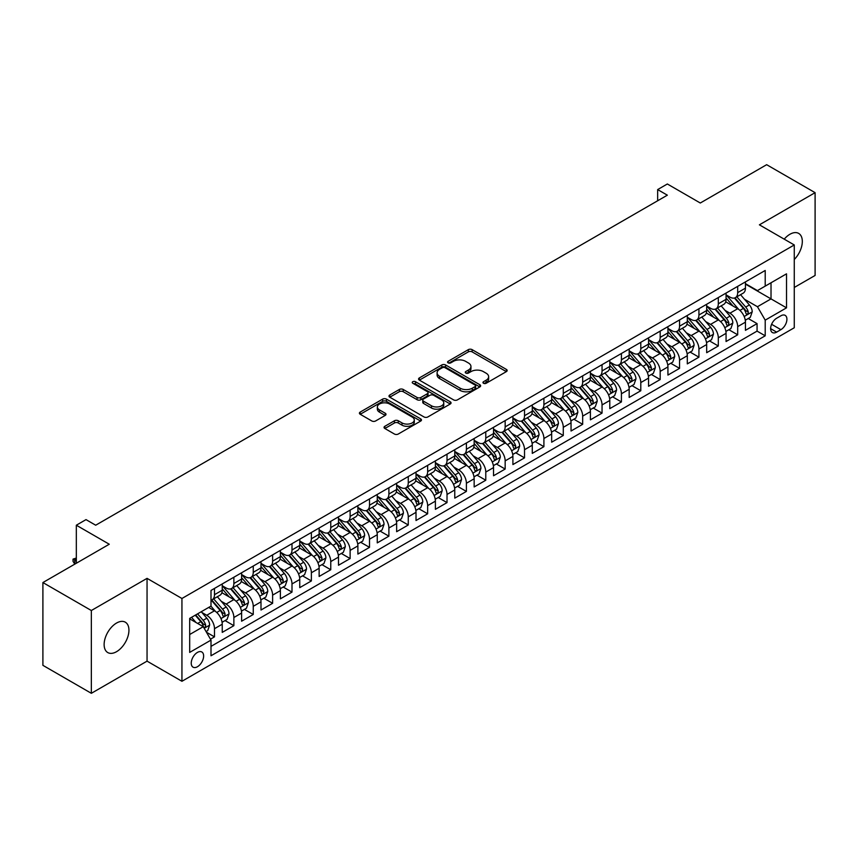 <?xml version="1.0" encoding="UTF-8"?>
<svg xmlns="http://www.w3.org/2000/svg" width="858" height="858" viewBox="0 0 858 858"><rect width="100%" height="100%" fill="white"/><g stroke="black" fill="none" stroke-linecap="round" stroke-linejoin="round"><path stroke-width="1.29" d="M483.504 383.279A1.888 1.083 0 0 0 486.164 383.279L506.381 371.611A2.692 1.555 0 0 0 507.164 370.506A2.692 1.555 0 0 0 506.381 369.412L472.136 349.646A2.692 1.555 0 0 0 468.339 349.646L448.123 361.315A1.888 1.083 0 0 0 447.576 362.076A1.888 1.083 0 0 0 448.123 362.848A1.888 1.083 0 0 0 450.793 362.848L453.41 361.336A8.612 4.966 0 0 1 465.583 361.336L468.436 362.988A8.612 4.966 0 0 1 470.956 366.505A8.612 4.966 0 0 1 468.436 370.012L465.819 371.525A1.888 1.083 0 0 0 465.261 372.297A1.888 1.083 0 0 0 465.819 373.058A1.888 1.083 0 0 0 468.479 373.058L471.096 371.557A8.612 4.966 0 0 1 483.269 371.557L486.121 373.198A8.612 4.966 0 0 1 488.642 376.716A8.612 4.966 0 0 1 486.121 380.223L483.504 381.735A1.888 1.083 0 0 0 482.957 382.507A1.888 1.083 0 0 0 483.504 383.279L483.504 381.735M116.538 651.694A17.535 10.124 120 0 0 127.992 636.239A17.535 10.124 120 0 0 125.3 622.179A17.535 10.124 120 0 0 116.538 623.047A17.535 10.124 120 0 0 105.073 638.502A17.535 10.124 120 0 0 107.765 652.563A17.535 10.124 120 0 0 116.538 651.694M794.272 259.491A17.535 10.124 120 0 0 798.68 233.408A17.535 10.124 120 0 0 789.907 234.277A17.535 10.124 120 0 0 784.223 239.157M197.437 666.741A8.773 5.062 120 0 0 203.164 659.008A8.773 5.062 120 0 0 201.823 651.983A8.773 5.062 120 0 0 197.437 652.412A8.773 5.062 120 0 0 191.709 660.145A8.773 5.062 120 0 0 193.05 667.17A8.773 5.062 120 0 0 197.437 666.741M384.834 426.297A2.692 1.555 0 0 0 384.052 427.391A2.692 1.555 0 0 0 384.834 428.485L394.444 434.041A2.692 1.555 0 0 0 398.251 434.041L420.688 421.074A2.692 1.555 0 0 0 421.482 419.98A2.692 1.555 0 0 0 420.688 418.886L386.454 399.12A2.692 1.555 0 0 0 382.647 399.12L360.21 412.076A2.692 1.555 0 0 0 359.416 413.17A2.692 1.555 0 0 0 360.21 414.275L371.804 420.967A2.692 1.555 0 0 0 375.611 420.967L385.221 415.422A2.692 1.555 0 0 0 386.003 414.328A2.692 1.555 0 0 0 385.221 413.224L379.461 409.909A7.196 4.151 0 0 1 377.359 406.971A7.196 4.151 0 0 1 381.799 403.131A7.196 4.151 0 0 1 389.639 404.032L412.183 417.042A7.196 4.151 0 0 1 414.285 419.98A7.196 4.151 0 0 1 409.845 423.82A7.196 4.151 0 0 1 402.005 422.919L398.251 420.752A2.692 1.555 0 0 0 394.444 420.752L384.834 426.297L384.834 428.485M794.272 287.473L815.1 275.45L815.1 192.664L766.655 164.693L700.289 203.014L667.342 183.987L657.657 189.586L667.342 195.174L95.699 525.214L86.014 519.616L76.33 525.214L76.33 563.256M91.345 610.521L91.345 693.307L147.05 661.143L147.05 578.356L91.345 610.521L42.9 582.55L109.266 544.229L76.33 525.214M147.05 578.356L181.939 598.487L794.272 244.959L794.272 327.756L181.939 681.284L181.939 598.487M815.1 192.664L759.394 224.828L794.272 244.959M453.592 399.882A2.692 1.555 0 0 0 457.4 399.882L479.847 386.926A2.692 1.555 0 0 0 480.63 385.832A2.692 1.555 0 0 0 479.847 384.727L445.602 364.961A2.692 1.555 0 0 0 441.806 364.961L419.358 377.917A2.692 1.555 0 0 0 418.575 379.022A2.692 1.555 0 0 0 419.358 380.115L453.592 399.882M413.545 383.687A1.888 1.083 0 0 1 415.465 383.944L415.465 381.713L450.268 401.801A2.692 1.555 0 0 1 451.051 402.906A2.692 1.555 0 0 1 450.268 404L427.82 416.956A2.692 1.555 0 0 1 424.024 416.956L389.779 397.19L399.388 391.688L399.388 389.457L389.779 395.002A2.692 1.555 0 0 0 388.996 396.096A2.692 1.555 0 0 0 389.779 397.19L389.779 395.002M399.388 391.688A2.692 1.555 0 0 1 403.196 391.688L403.196 389.457A2.692 1.555 0 0 0 399.388 389.457M403.196 389.457L417.074 397.469A2.692 1.555 0 0 0 420.881 397.469L427.252 393.79A2.692 1.555 0 0 0 428.045 392.696A2.692 1.555 0 0 0 427.252 391.591L412.795 383.247A1.888 1.083 0 0 1 412.248 382.475A1.888 1.083 0 0 1 413.406 381.478A1.888 1.083 0 0 1 415.465 381.713M91.345 693.307L42.9 665.336L42.9 582.55M210.467 639.189L214.489 636.861L206.446 632.228M201.877 612.462L206.735 615.272A10.961 6.328 60 0 1 214.489 628.7L222.243 624.227L222.243 632.389L233.869 625.675L225.053 620.591M221.246 601.276L226.115 604.086A10.961 6.328 60 0 1 233.869 617.513L241.613 613.041L241.613 621.203L253.249 614.489L244.423 609.405M240.626 590.09L245.495 592.899A10.961 6.328 60 0 1 253.249 606.327L260.993 601.844L260.993 610.017L272.619 603.303L263.803 598.208M260.006 578.903L264.875 581.713A10.961 6.328 60 0 1 272.619 595.141L280.373 590.658L280.373 598.83L291.999 592.117L283.183 587.022M279.386 567.717L284.245 570.527A10.961 6.328 60 0 1 291.999 583.944L299.753 579.472L299.753 587.644L311.379 580.93L302.563 575.836M298.766 556.531L303.625 559.341A10.961 6.328 60 0 1 311.379 572.758L319.133 568.286L319.133 576.458L330.759 569.744L321.943 564.65M318.136 545.334L323.005 548.144A10.961 6.328 60 0 1 330.759 561.572L338.502 557.099L338.502 565.261L350.128 558.558L341.312 553.464M337.516 534.148L342.385 536.958A10.961 6.328 60 0 1 350.128 550.386L357.883 545.913L357.883 554.075L369.508 547.361L360.692 542.277M356.896 522.962L361.754 525.772A10.961 6.328 60 0 1 369.508 539.199L377.263 534.727L377.263 542.889L388.889 536.175L380.073 531.091M376.276 511.776L381.134 514.586A10.961 6.328 60 0 1 388.889 528.013L396.643 523.53L396.643 531.703L408.269 524.989L399.453 519.894M395.645 500.589L400.514 503.399A10.961 6.328 60 0 1 408.269 516.827L416.012 512.344L416.012 520.516L427.649 513.803L418.822 508.708M415.025 489.403L419.894 492.213A10.961 6.328 60 0 1 427.649 505.63L435.392 501.158L435.392 509.33L447.018 502.616L438.202 497.522M434.405 478.217L439.275 481.027A10.961 6.328 60 0 1 447.018 494.444L454.772 489.972L454.772 498.144L466.398 491.43L457.582 486.336M453.785 467.031L458.644 469.83A10.961 6.328 60 0 1 466.398 483.258L474.152 478.785L474.152 486.947L485.778 480.244L476.962 475.15M473.166 455.834L478.024 458.644A10.961 6.328 60 0 1 485.778 472.072L493.532 467.599L493.532 475.761L505.158 469.047L496.342 463.964M492.535 444.648L497.404 447.458A10.961 6.328 60 0 1 505.158 460.885L512.902 456.413L512.902 464.575L524.528 457.861L515.712 452.777M511.915 433.462L516.784 436.272A10.961 6.328 60 0 1 524.528 449.699L532.282 445.227L532.282 453.389L543.908 446.675L535.092 441.591M531.295 422.275L536.153 425.085A10.961 6.328 60 0 1 543.908 438.513L551.662 434.03L551.662 442.202L563.288 435.489L554.472 430.394M550.675 411.089L555.534 413.899A10.961 6.328 60 0 1 563.288 427.327L571.042 422.844L571.042 431.016L582.668 424.302L573.852 419.208M570.044 399.903L574.914 402.713A10.961 6.328 60 0 1 582.668 416.13L590.411 411.658L590.411 419.83L602.048 413.116L593.221 408.022M589.425 388.717L594.294 391.527A10.961 6.328 60 0 1 602.048 404.944L609.791 400.471L609.791 408.644L621.417 401.93L612.601 396.836M608.805 377.52L613.674 380.33A10.961 6.328 60 0 1 621.417 393.758L629.171 389.285L629.171 397.447L640.797 390.744L631.981 385.65M628.185 366.334L633.043 369.144A10.961 6.328 60 0 1 640.797 382.571L648.551 378.099L648.551 386.261L660.177 379.547L651.361 374.463M647.554 355.148L652.423 357.958A10.961 6.328 60 0 1 660.177 371.385L667.932 366.913L667.932 375.075L679.557 368.361L670.741 363.277M666.934 343.961L671.803 346.771A10.961 6.328 60 0 1 679.557 360.199L687.301 355.727L687.301 363.889L698.927 357.175L690.111 352.08M686.314 332.775L691.183 335.585A10.961 6.328 60 0 1 698.927 349.013L706.681 344.53L706.681 352.702L718.307 345.989L709.491 340.894M705.694 321.589L710.553 324.399A10.961 6.328 60 0 1 718.307 337.816L726.061 333.344L726.061 341.516L737.687 334.802L737.687 326.63A10.961 6.328 -120 0 0 729.933 313.213L725.074 310.403M728.871 329.708L737.687 334.802M222.243 624.227A10.961 6.328 -120 0 0 214.489 610.799L208.676 607.443M241.613 613.041A10.961 6.328 -120 0 0 233.869 599.613L221.879 592.696M260.993 601.844A10.961 6.328 -120 0 0 253.249 588.427L241.259 581.51M280.373 590.658A10.961 6.328 -120 0 0 272.619 577.241L260.639 570.313M299.753 579.472A10.961 6.328 -120 0 0 291.999 566.044L280.019 559.126M319.133 568.286A10.961 6.328 -120 0 0 311.379 554.858L299.399 547.94M338.502 557.099A10.961 6.328 -120 0 0 330.759 543.672L318.768 536.754M357.883 545.913A10.961 6.328 -120 0 0 350.128 532.486L338.149 525.568M377.263 534.727A10.961 6.328 -120 0 0 369.508 521.299L357.529 514.382M396.643 523.53A10.961 6.328 -120 0 0 388.889 510.113L376.909 503.196M416.012 512.344A10.961 6.328 -120 0 0 408.269 498.927L396.278 491.999M435.392 501.158A10.961 6.328 -120 0 0 427.649 487.73L415.658 480.812M454.772 489.972A10.961 6.328 -120 0 0 447.018 476.544L435.038 469.626M474.152 478.785A10.961 6.328 -120 0 0 466.398 465.358L454.418 458.44M493.532 467.599A10.961 6.328 -120 0 0 485.778 454.172L473.788 447.254M512.902 456.413A10.961 6.328 -120 0 0 505.158 442.985L493.168 436.068M532.282 445.227A10.961 6.328 -120 0 0 524.528 431.799L512.548 424.882M551.662 434.03A10.961 6.328 -120 0 0 543.908 420.613L531.928 413.695M571.042 422.844A10.961 6.328 -120 0 0 563.288 409.427L551.308 402.499M590.411 411.658A10.961 6.328 -120 0 0 582.668 398.23L570.677 391.312M609.791 400.471A10.961 6.328 -120 0 0 602.048 387.044L590.057 380.126M629.171 389.285A10.961 6.328 -120 0 0 621.417 375.858L609.437 368.94M648.551 378.099A10.961 6.328 -120 0 0 640.797 364.671L628.817 357.754M667.932 366.913A10.961 6.328 -120 0 0 660.177 353.485L648.187 346.568M687.301 355.727A10.961 6.328 -120 0 0 679.557 342.299L667.567 335.381M706.681 344.53A10.961 6.328 -120 0 0 698.927 331.113L686.947 324.195M726.061 333.344A10.961 6.328 -120 0 0 718.307 319.916L706.327 312.998M780.898 315.787L776.64 318.243A8.494 4.901 120 0 0 771.085 325.729A8.494 4.901 120 0 0 772.393 332.539A8.494 4.901 120 0 0 776.64 332.121L780.898 329.654A8.494 4.901 120 0 0 786.454 322.168A8.494 4.901 120 0 0 785.145 315.358A8.494 4.901 120 0 0 780.898 315.787M189.682 634.512L203.249 626.683L211.004 640.111L211.004 655.769L765.207 335.81L765.207 320.141L757.453 306.724L744.444 299.217M211.004 640.111L189.682 652.412L189.682 618.404L211.004 606.102L211.004 590.433L765.207 270.474L765.207 286.132L786.518 273.831L786.518 307.84L765.207 320.141M222.243 585.735L226.115 587.977A10.961 6.328 60 0 0 231.596 588.524L239.35 584.041A10.961 6.328 -120 0 0 241.613 579.021L241.613 572.758M241.613 574.549L245.495 576.79A10.961 6.328 60 0 0 250.976 577.327L258.73 572.854A10.961 6.328 -120 0 0 260.993 567.835L260.993 561.572M260.993 563.363L264.875 565.604A10.961 6.328 60 0 0 270.356 566.141L278.099 561.668A10.961 6.328 -120 0 0 280.373 556.649L280.373 550.386M280.373 552.177L284.245 554.418A10.961 6.328 60 0 0 289.725 554.954L297.479 550.482A10.961 6.328 -120 0 0 299.753 545.463L299.753 539.199M299.753 540.99L303.625 543.221A10.961 6.328 60 0 0 309.105 543.768L316.859 539.296A10.961 6.328 -120 0 0 319.133 534.277L319.133 528.013M319.133 529.804L323.005 532.035A10.961 6.328 60 0 0 328.485 532.582L336.239 528.11A10.961 6.328 -120 0 0 338.502 523.09L338.502 516.827M338.502 518.607L342.385 520.849A10.961 6.328 60 0 0 347.865 521.396L355.609 516.913A10.961 6.328 -120 0 0 357.883 511.904L357.883 505.63M357.883 507.421L361.754 509.663A10.961 6.328 60 0 0 367.245 510.21L374.989 505.727A10.961 6.328 -120 0 0 377.263 500.707L377.263 494.444M377.263 496.235L381.134 498.477A10.961 6.328 60 0 0 386.615 499.013L394.369 494.54A10.961 6.328 -120 0 0 396.643 489.521L396.643 483.258M396.643 485.049L400.514 487.29A10.961 6.328 60 0 0 405.995 487.827L413.749 483.354A10.961 6.328 -120 0 0 416.012 478.335L416.012 472.072M416.012 473.863L419.894 476.104A10.961 6.328 60 0 0 425.375 476.64L433.129 472.168A10.961 6.328 -120 0 0 435.392 467.149L435.392 460.885M435.392 462.676L439.275 464.907A10.961 6.328 60 0 0 444.755 465.454L452.498 460.982A10.961 6.328 -120 0 0 454.772 455.963L454.772 449.699M454.772 451.49L458.644 453.721A10.961 6.328 60 0 0 464.124 454.268L471.879 449.796A10.961 6.328 -120 0 0 474.152 444.776L474.152 438.513M474.152 440.304L478.024 442.535A10.961 6.328 60 0 0 483.504 443.082L491.259 438.61A10.961 6.328 -120 0 0 493.532 433.59L493.532 427.316M493.532 429.107L497.404 431.349A10.961 6.328 60 0 0 502.885 431.896L510.639 427.413A10.961 6.328 -120 0 0 512.902 422.404L512.902 416.13M512.902 417.921L516.784 420.163A10.961 6.328 60 0 0 522.265 420.71L530.008 416.227A10.961 6.328 -120 0 0 532.282 411.207L532.282 404.944M532.282 406.735L536.153 408.976A10.961 6.328 60 0 0 541.634 409.513L549.388 405.04A10.961 6.328 -120 0 0 551.662 400.021L551.662 393.758M551.662 395.549L555.534 397.79A10.961 6.328 60 0 0 561.014 398.326L568.768 393.854A10.961 6.328 -120 0 0 571.042 388.835L571.042 382.571M571.042 384.363L574.914 386.604A10.961 6.328 60 0 0 580.394 387.14L588.148 382.668A10.961 6.328 -120 0 0 590.411 377.649L590.411 371.385M590.411 373.176L594.294 375.407A10.961 6.328 60 0 0 599.774 375.954L607.528 371.482A10.961 6.328 -120 0 0 609.791 366.463L609.791 360.199M609.791 361.99L613.674 364.221A10.961 6.328 60 0 0 619.154 364.768L626.898 360.296A10.961 6.328 -120 0 0 629.171 355.276L629.171 349.013M629.171 350.793L633.043 353.035A10.961 6.328 60 0 0 638.524 353.582L646.278 349.099A10.961 6.328 -120 0 0 648.551 344.09L648.551 337.816M648.551 339.607L652.423 341.849A10.961 6.328 60 0 0 657.904 342.396L665.658 337.913A10.961 6.328 -120 0 0 667.932 332.893L667.932 326.63M667.932 328.421L671.803 330.662A10.961 6.328 60 0 0 677.284 331.199L685.038 326.726A10.961 6.328 -120 0 0 687.301 321.707L687.301 315.444M687.301 317.235L691.183 319.476A10.961 6.328 60 0 0 696.664 320.013L704.407 315.54A10.961 6.328 -120 0 0 706.681 310.521L706.681 304.258M706.681 306.049L710.553 308.29A10.961 6.328 60 0 0 716.033 308.826L723.787 304.354A10.961 6.328 -120 0 0 726.061 299.335L726.061 293.071M211.004 646.374L757.067 331.113L757.067 323.616L745.441 330.33L745.441 322.158A10.961 6.328 -120 0 0 737.687 308.73L725.707 301.812M726.061 294.862L729.933 297.093A10.961 6.328 -120 0 0 735.413 297.64A10.961 6.328 -120 0 0 737.687 292.621L737.687 286.358M735.413 297.64L743.167 293.168A10.961 6.328 -120 0 0 745.441 288.149L745.441 281.885M214.489 588.427L214.489 594.691A10.961 6.328 60 0 1 212.216 599.71A10.961 6.328 60 0 1 211.004 600.15M212.216 599.71L219.97 595.227A10.961 6.328 -120 0 0 222.243 590.218L222.243 583.944M233.869 577.23L233.869 583.504A10.961 6.328 60 0 1 231.596 588.524M253.249 566.044L253.249 572.318A10.961 6.328 60 0 1 250.976 577.327M272.619 554.858L272.619 561.121A10.961 6.328 60 0 1 270.356 566.141M291.999 543.672L291.999 549.935A10.961 6.328 60 0 1 289.725 554.954M311.379 532.486L311.379 538.749A10.961 6.328 60 0 1 309.105 543.768M330.759 521.299L330.759 527.563A10.961 6.328 60 0 1 328.485 532.582M350.128 510.113L350.128 516.377A10.961 6.328 60 0 1 347.865 521.396M369.508 498.927L369.508 505.19A10.961 6.328 60 0 1 367.245 510.21M388.889 487.73L388.889 494.004A10.961 6.328 60 0 1 386.615 499.013M408.269 476.544L408.269 482.807A10.961 6.328 60 0 1 405.995 487.827M427.649 465.358L427.649 471.621A10.961 6.328 60 0 1 425.375 476.64M447.018 454.172L447.018 460.435A10.961 6.328 60 0 1 444.755 465.454M466.398 442.985L466.398 449.249A10.961 6.328 60 0 1 464.124 454.268M485.778 431.799L485.778 438.063A10.961 6.328 60 0 1 483.504 443.082M505.158 420.613L505.158 426.876A10.961 6.328 60 0 1 502.885 431.896M524.528 409.416L524.528 415.69A10.961 6.328 60 0 1 522.265 420.71M543.908 398.23L543.908 404.504A10.961 6.328 60 0 1 541.634 409.513M563.288 387.044L563.288 393.307A10.961 6.328 60 0 1 561.014 398.326M582.668 375.858L582.668 382.121A10.961 6.328 60 0 1 580.394 387.14M602.048 364.671L602.048 370.935A10.961 6.328 60 0 1 599.774 375.954M621.417 353.485L621.417 359.749A10.961 6.328 60 0 1 619.154 364.768M640.797 342.299L640.797 348.562A10.961 6.328 60 0 1 638.524 353.582M660.177 331.113L660.177 337.376A10.961 6.328 60 0 1 657.904 342.396M679.557 319.916L679.557 326.19A10.961 6.328 60 0 1 677.284 331.199M698.927 308.73L698.927 314.993A10.961 6.328 60 0 1 696.664 320.013M718.307 297.544L718.307 303.807A10.961 6.328 60 0 1 716.033 308.826M718.307 337.816L718.307 345.989M698.927 349.013L698.927 357.175M679.557 360.199L679.557 368.361M660.177 371.385L660.177 379.547M640.797 382.571L640.797 390.744M621.417 393.758L621.417 401.93M602.048 404.944L602.048 413.116M582.668 416.13L582.668 424.302M563.288 427.327L563.288 435.489M543.908 438.513L543.908 446.675M524.528 449.699L524.528 457.861M505.158 460.885L505.158 469.047M485.778 472.072L485.778 480.244M466.398 483.258L466.398 491.43M447.018 494.444L447.018 502.616M427.649 505.63L427.649 513.803M408.269 516.827L408.269 524.989M388.889 528.013L388.889 536.175M369.508 539.199L369.508 547.361M350.128 550.386L350.128 558.558M330.759 561.572L330.759 569.744M311.379 572.758L311.379 580.93M291.999 583.944L291.999 592.117M272.619 595.141L272.619 603.303M253.249 606.327L253.249 614.489M233.869 617.513L233.869 625.675M214.489 628.7L214.489 636.861M203.249 626.683L189.682 618.854M757.453 306.724L771.02 298.884L771.02 282.775L786.518 273.831M745.441 284.116L786.518 307.84M745.441 283.676L757.453 290.605L765.207 286.132M147.05 661.143L181.939 681.284M657.657 189.586L657.657 200.772M748.251 318.522L757.067 323.616M757.067 331.113L765.207 335.81M484.255 383.537L486.121 382.464A8.612 4.966 0 0 0 488.642 378.946L488.642 376.716M470.956 366.505L470.956 368.736A8.612 4.966 0 0 1 468.436 372.254L466.57 373.327M506.338 371.632L472.136 351.877A2.692 1.555 0 0 0 468.339 351.877L448.884 363.116M479.804 386.947L445.602 367.203A2.692 1.555 0 0 0 441.806 367.203L419.39 380.137M475.085 386.593A1.888 1.083 0 0 0 475.643 385.832A1.888 1.083 0 0 0 475.085 385.06L445.034 367.707A1.888 1.083 0 0 0 442.374 367.707L439.618 369.305A8.612 4.966 0 0 0 437.097 372.812A8.612 4.966 0 0 0 439.618 376.33L460.156 388.191A8.612 4.966 0 0 0 472.329 388.191L475.085 386.593L475.085 388.835A1.888 1.083 0 0 0 475.643 388.063L475.643 385.832M437.097 372.812L437.097 375.053A8.612 4.966 0 0 0 439.618 378.571L439.618 376.33M475.085 388.835L472.329 390.422A8.612 4.966 0 0 1 460.156 390.422L439.618 378.571M403.196 391.688L417.074 399.71A2.692 1.555 0 0 0 420.881 399.71L427.252 396.031A2.692 1.555 0 0 0 428.045 394.927L428.045 392.696M415.465 383.944L450.236 404.021M431.488 405.791A7.196 4.151 0 0 0 439.328 406.692A7.196 4.151 0 0 0 443.768 402.852A7.196 4.151 0 0 0 441.656 399.914L433.719 395.324A2.692 1.555 0 0 0 429.912 395.324L423.541 399.002A2.692 1.555 0 0 0 422.758 400.107A2.692 1.555 0 0 0 423.541 401.201L431.488 405.791L431.488 408.022A7.196 4.151 0 0 0 439.328 408.923A7.196 4.151 0 0 0 443.768 405.083L443.768 402.852M422.758 400.107L422.758 402.338A2.692 1.555 0 0 0 423.541 403.442L423.541 401.201M431.488 408.022L423.541 403.442M414.285 419.98L414.285 422.222A7.196 4.151 0 0 1 409.845 426.051A7.196 4.151 0 0 1 402.005 425.15L398.251 422.983A2.692 1.555 0 0 0 394.444 422.983L384.877 428.507M377.359 406.971L377.359 409.202A7.196 4.151 0 0 0 379.461 412.14L379.461 409.909M385.178 415.444L379.461 412.14M420.656 421.096L386.454 401.351A2.692 1.555 0 0 0 382.647 401.351L360.242 414.285M745.27 320.238L750.278 317.353L752.219 311.754A7.261 4.193 -120 0 0 749.388 304.933L740.54 294.68M738.759 309.438L728.26 297.286A20.967 12.109 -120 0 0 726.061 294.98M733 306.027L727.134 299.228A17.407 10.049 -120 0 0 726.061 298.058M734.427 298.037L743.382 308.408A7.261 4.193 60 0 1 745.977 313.406C747.061 314.865 747.844 314.414 748.294 312.065A7.261 4.193 -120 0 0 745.709 307.057L736.85 296.814M734.952 297.865L744.572 309.009A3.7 2.134 60 0 1 745.505 310.457L748.294 312.065M745.977 313.406L746.503 314.264M725.9 331.424L730.909 328.539L732.839 322.94A7.261 4.193 -120 0 0 730.008 316.119L721.16 305.877M719.39 320.635L708.89 308.472A20.967 12.109 -120 0 0 706.681 306.167M713.631 317.213L707.753 310.414A17.407 10.049 -120 0 0 706.681 309.245M715.046 309.223L724.002 319.594A7.261 4.193 60 0 1 726.597 324.592C727.691 326.051 728.463 325.611 728.925 323.251A7.261 4.193 -120 0 0 726.329 318.254L717.481 308.001M715.583 309.052L725.203 320.195A3.7 2.134 60 0 1 726.136 321.643L728.925 323.251M726.597 324.592L727.123 325.45M706.52 342.61L711.529 339.725L713.459 334.127A7.261 4.193 -120 0 0 710.639 327.306L701.78 317.063M700.01 331.821L689.51 319.659A20.967 12.109 -120 0 0 687.301 317.353M694.251 328.41L688.373 321.611A17.407 10.049 -120 0 0 687.301 320.442M695.677 320.409L704.633 330.78A7.261 4.193 60 0 1 707.217 335.778C708.311 337.237 709.083 336.797 709.545 334.438A7.261 4.193 -120 0 0 706.949 329.44L698.101 319.187M696.203 320.238L705.823 331.381A3.7 2.134 60 0 1 706.756 332.829L709.545 334.438M707.217 335.778L707.743 336.647M687.14 353.807L692.149 350.911L694.09 345.313A7.261 4.193 -120 0 0 691.258 338.502L682.4 328.249M680.63 343.007L670.13 330.845A20.967 12.109 -120 0 0 667.932 328.539M674.871 339.596L669.004 332.797A17.407 10.049 -120 0 0 667.932 331.628M676.297 331.596L685.252 341.967A7.261 4.193 60 0 1 687.837 346.964C688.931 348.434 689.703 347.983 690.164 345.624A7.261 4.193 -120 0 0 687.58 340.626L678.721 330.373M676.823 331.424L686.443 342.567A3.7 2.134 60 0 1 687.376 344.015L690.164 345.624M687.837 346.964L688.373 347.833M667.76 364.993L672.769 362.097L674.71 356.499A7.261 4.193 -120 0 0 671.878 349.689L663.03 339.436M661.25 354.193L650.75 342.031A20.967 12.109 -120 0 0 648.551 339.736M655.491 350.783L649.624 343.983A17.407 10.049 -120 0 0 648.551 342.814M656.917 342.782L665.872 353.153A7.261 4.193 60 0 1 668.457 358.161C669.551 359.62 670.334 359.17 670.784 356.81A7.261 4.193 -120 0 0 668.2 351.812L659.341 341.559M657.442 342.621L667.063 353.753A3.7 2.134 60 0 1 667.996 355.201L670.784 356.81M668.457 358.161L668.993 359.019M648.391 376.179L653.388 373.284L655.33 367.696A7.261 4.193 -120 0 0 652.498 360.875L643.65 350.622M641.87 365.379L631.37 353.228A20.967 12.109 -120 0 0 629.171 350.922M636.121 361.969L630.244 355.169A17.407 10.049 -120 0 0 629.171 354M637.537 353.968L646.492 364.339A7.261 4.193 60 0 1 649.088 369.348C650.171 370.806 650.954 370.356 651.415 367.996A7.261 4.193 -120 0 0 648.82 362.998L639.971 352.745M638.062 353.807L647.693 364.94A3.7 2.134 60 0 1 648.627 366.387L651.415 367.996M649.088 369.348L649.613 370.206M629.011 387.366L634.019 384.47L635.95 378.882A7.261 4.193 -120 0 0 633.129 372.061L624.27 361.808M622.5 376.565L612.001 364.414A20.967 12.109 -120 0 0 609.791 362.108M616.741 373.155L610.864 366.355A17.407 10.049 -120 0 0 609.791 365.186M618.168 365.165L627.123 375.525A7.261 4.193 60 0 1 629.708 380.534C630.802 381.992 631.574 381.542 632.035 379.193A7.261 4.193 -120 0 0 629.44 374.185L620.591 363.931M618.693 364.993L628.313 376.136A3.7 2.134 60 0 1 629.246 377.584L632.035 379.193M629.708 380.534L630.233 381.392M609.63 398.552L614.639 395.656L616.58 390.068A7.261 4.193 -120 0 0 613.749 383.247L604.89 372.994M603.12 387.752L592.621 375.6A20.967 12.109 -120 0 0 590.411 373.294M597.361 384.341L591.484 377.541A17.407 10.049 -120 0 0 590.411 376.372M598.787 376.351L607.743 386.711A7.261 4.193 60 0 1 610.328 391.72C611.422 393.179 612.194 392.728 612.655 390.379A7.261 4.193 -120 0 0 610.07 385.371L601.211 375.128M599.313 376.179L608.933 387.323A3.7 2.134 60 0 1 609.866 388.771L612.655 390.379M610.328 391.72L610.853 392.578M590.25 409.738L595.259 406.853L597.2 401.254A7.261 4.193 -120 0 0 594.369 394.433L585.521 384.18M583.74 398.938L573.241 386.786A20.967 12.109 -120 0 0 571.042 384.481M577.981 395.527L572.114 388.728A17.407 10.049 -120 0 0 571.042 387.559M579.407 387.537L588.363 397.908A7.261 4.193 60 0 1 590.947 402.906C592.041 404.365 592.814 403.914 593.275 401.565A7.261 4.193 -120 0 0 590.69 396.557L581.831 386.315M579.933 387.366L589.553 398.509A3.7 2.134 60 0 1 590.486 399.957L593.275 401.565M590.947 402.906L591.484 403.764M570.87 420.924L575.879 418.039L577.82 412.441A7.261 4.193 -120 0 0 574.989 405.62L566.141 395.377M564.36 410.135L553.86 397.973A20.967 12.109 -120 0 0 551.662 395.667M558.601 406.724L552.734 399.925A17.407 10.049 -120 0 0 551.662 398.756M560.027 398.723L568.983 409.094A7.261 4.193 60 0 1 571.578 414.092C572.661 415.551 573.444 415.111 573.895 412.752A7.261 4.193 -120 0 0 571.31 407.754L562.451 397.501M560.553 398.552L570.184 409.695A3.7 2.134 60 0 1 571.106 411.143L573.895 412.752M571.578 414.092L572.104 414.95M551.501 432.11L556.51 429.225L558.44 423.627A7.261 4.193 -120 0 0 555.619 416.816L546.76 406.563M544.991 421.321L534.491 409.159A20.967 12.109 -120 0 0 532.282 406.853M539.232 417.91L533.354 411.111A17.407 10.049 -120 0 0 532.282 409.942M540.647 409.909L549.603 420.281A7.261 4.193 60 0 1 552.198 425.278C553.292 426.737 554.064 426.297 554.525 423.938A7.261 4.193 -120 0 0 551.93 418.94L543.082 408.687M541.183 409.738L550.804 420.881A3.7 2.134 60 0 1 551.737 422.329L554.525 423.938M552.198 425.278L552.724 426.147M532.121 443.307L537.129 440.411L539.06 434.813A7.261 4.193 -120 0 0 536.239 428.003L527.38 417.749M525.611 432.507L515.111 420.345A20.967 12.109 -120 0 0 512.902 418.039M519.851 429.097L513.974 422.297A17.407 10.049 -120 0 0 512.902 421.128M521.278 421.096L530.233 431.467A7.261 4.193 60 0 1 532.818 436.465C533.912 437.934 534.684 437.483 535.145 435.124A7.261 4.193 -120 0 0 532.55 430.126L523.702 419.873M521.803 420.924L531.424 432.067A3.7 2.134 60 0 1 532.357 433.515L535.145 435.124M532.818 436.465L533.344 437.333M512.741 454.493L517.749 451.598L519.691 446.01A7.261 4.193 -120 0 0 516.859 439.189L508 428.936M506.231 443.693L495.731 431.531A20.967 12.109 -120 0 0 493.532 429.236M500.471 440.283L494.605 433.483A17.407 10.049 -120 0 0 493.532 432.314M501.898 432.282L510.853 442.653A7.261 4.193 60 0 1 513.438 447.661C514.532 449.12 515.304 448.67 515.765 446.31A7.261 4.193 -120 0 0 513.181 441.312L504.322 431.059M502.423 432.121L512.044 443.254A3.7 2.134 60 0 1 512.977 444.701L515.765 446.31M513.438 447.661L513.974 448.519M493.361 465.68L498.369 462.784L500.311 457.196A7.261 4.193 -120 0 0 497.479 450.375L488.631 440.122M486.851 454.879L476.351 442.728A20.967 12.109 -120 0 0 474.152 440.422M481.091 451.469L475.225 444.669A17.407 10.049 -120 0 0 474.152 443.5M482.518 443.479L491.473 453.839A7.261 4.193 60 0 1 494.058 458.848C495.152 460.306 495.935 459.856 496.385 457.507A7.261 4.193 -120 0 0 493.8 452.498L484.942 442.245M483.043 443.307L492.664 454.45A3.7 2.134 60 0 1 493.597 455.888L496.385 457.507M494.058 458.848L494.594 459.706M473.991 476.866L478.989 473.97L480.93 468.382A7.261 4.193 -120 0 0 478.099 461.561L469.251 451.308M467.471 466.066L456.971 453.914A20.967 12.109 -120 0 0 454.772 451.608M461.722 462.655L455.845 455.855A17.407 10.049 -120 0 0 454.772 454.686M463.138 454.665L472.093 465.025A7.261 4.193 60 0 1 474.689 470.034C475.772 471.492 476.555 471.042 477.016 468.693A7.261 4.193 -120 0 0 474.42 463.685L465.572 453.432M463.663 454.493L473.294 465.637A3.7 2.134 60 0 1 474.227 467.084L477.016 468.693M474.689 470.034L475.214 470.892M454.611 488.052L459.62 485.167L461.55 479.568A7.261 4.193 -120 0 0 458.73 472.747L449.871 462.494M448.101 477.252L437.601 465.1A20.967 12.109 -120 0 0 435.392 462.794M442.342 473.841L436.465 467.042A17.407 10.049 -120 0 0 435.392 465.873M443.768 465.851L452.724 476.222A7.261 4.193 60 0 1 455.308 481.22C456.402 482.679 457.175 482.228 457.636 479.879A7.261 4.193 -120 0 0 455.04 474.871L446.192 464.628M444.294 465.68L453.914 476.823A3.7 2.134 60 0 1 454.847 478.271L457.636 479.879M455.308 481.22L455.834 482.078M435.231 499.238L440.24 496.353L442.181 490.755A7.261 4.193 -120 0 0 439.35 483.933L430.491 473.691M428.721 488.449L418.221 476.287A20.967 12.109 -120 0 0 416.012 473.981M422.962 485.027L417.085 478.228A17.407 10.049 -120 0 0 416.012 477.059M424.388 477.037L433.344 487.408A7.261 4.193 60 0 1 435.928 492.406C437.022 493.865 437.794 493.425 438.256 491.066A7.261 4.193 -120 0 0 435.671 486.057L426.812 475.815M424.914 476.866L434.534 488.009A3.7 2.134 60 0 1 435.467 489.457L438.256 491.066M435.928 492.406L436.454 493.264M415.851 510.424L420.86 507.539L422.801 501.941A7.261 4.193 -120 0 0 419.97 495.12L411.121 484.877M409.341 499.635L398.841 487.473A20.967 12.109 -120 0 0 396.643 485.167M403.582 496.224L397.715 489.425A17.407 10.049 -120 0 0 396.643 488.256M405.008 488.223L413.964 498.595A7.261 4.193 60 0 1 416.548 503.592C417.642 505.051 418.414 504.611 418.876 502.252A7.261 4.193 -120 0 0 416.291 497.254L407.432 487.001M405.534 488.052L415.154 499.195A3.7 2.134 60 0 1 416.087 500.643L418.876 502.252M416.548 503.592L417.085 504.461M396.471 521.621L401.48 518.725L403.421 513.127A7.261 4.193 -120 0 0 400.589 506.317L391.741 496.063M389.961 510.821L379.461 498.659A20.967 12.109 -120 0 0 377.263 496.353M384.202 507.41L378.335 500.611A17.407 10.049 -120 0 0 377.263 499.442M385.628 499.41L394.583 509.781A7.261 4.193 60 0 1 397.179 514.779C398.262 516.248 399.045 515.797 399.496 513.438A7.261 4.193 -120 0 0 396.911 508.44L388.052 498.187M386.154 499.238L395.785 510.381A3.7 2.134 60 0 1 396.707 511.829L399.496 513.438M397.179 514.779L397.704 515.647M377.102 532.807L382.11 529.912L384.041 524.313A7.261 4.193 -120 0 0 381.22 517.503L372.361 507.25M370.592 522.007L360.092 509.845A20.967 12.109 -120 0 0 357.883 507.55M364.832 518.597L358.955 511.797A17.407 10.049 -120 0 0 357.883 510.628M366.248 510.596L375.203 520.967A7.261 4.193 60 0 1 377.799 525.975C378.893 527.434 379.665 526.984 380.126 524.624A7.261 4.193 -120 0 0 377.531 519.626L368.683 509.373M366.784 510.435L376.405 521.567A3.7 2.134 60 0 1 377.338 523.015L380.126 524.624M377.799 525.975L378.324 526.833M357.722 543.993L362.73 541.098L364.661 535.51A7.261 4.193 -120 0 0 361.84 528.689L352.981 518.436M351.212 533.193L340.712 521.042A20.967 12.109 -120 0 0 338.502 518.736M345.452 529.783L339.575 522.983A17.407 10.049 -120 0 0 338.502 521.814M346.879 521.782L355.834 532.153A7.261 4.193 60 0 1 358.419 537.162C359.513 538.62 360.285 538.17 360.746 535.81A7.261 4.193 -120 0 0 358.151 530.812L349.303 520.559M347.404 521.621L357.025 532.754A3.7 2.134 60 0 1 357.958 534.202L360.746 535.81M358.419 537.162L358.944 538.02M338.342 555.18L343.35 552.284L345.291 546.696A7.261 4.193 -120 0 0 342.46 539.875L333.601 529.622M331.832 544.38L321.332 532.228A20.967 12.109 -120 0 0 319.133 529.922M326.072 540.969L320.206 534.169A17.407 10.049 -120 0 0 319.133 533M327.499 532.979L336.454 543.339A7.261 4.193 60 0 1 339.039 548.348C340.133 549.806 340.905 549.356 341.366 547.007A7.261 4.193 -120 0 0 338.781 541.999L329.922 531.745M328.024 532.807L337.644 543.951A3.7 2.134 60 0 1 338.578 545.388L341.366 547.007M339.039 548.348L339.575 549.206M318.962 566.366L323.97 563.47L325.911 557.882A7.261 4.193 -120 0 0 323.08 551.061L314.232 540.808M312.451 555.566L301.952 543.414A20.967 12.109 -120 0 0 299.753 541.108M306.692 552.155L300.826 545.356A17.407 10.049 -120 0 0 299.753 544.187M308.119 544.165L317.074 554.525A7.261 4.193 60 0 1 319.669 559.534C320.753 560.993 321.536 560.542 321.986 558.193A7.261 4.193 -120 0 0 319.401 553.185L310.542 542.942M308.644 543.993L318.264 555.137A3.7 2.134 60 0 1 319.197 556.585L321.986 558.193M319.669 559.534L320.195 560.392M299.592 577.552L304.601 574.667L306.531 569.069A7.261 4.193 -120 0 0 303.7 562.247L294.852 551.994M293.082 566.752L282.572 554.6A20.967 12.109 -120 0 0 280.373 552.295M287.323 563.341L281.445 556.542A17.407 10.049 -120 0 0 280.373 555.373M288.738 555.351L297.694 565.722A7.261 4.193 60 0 1 300.289 570.72C301.373 572.179 302.155 571.728 302.617 569.38A7.261 4.193 -120 0 0 300.021 564.371L291.173 554.129M289.264 555.18L298.895 566.323A3.7 2.134 60 0 1 299.828 567.771L302.617 569.38M300.289 570.72L300.815 571.578M280.212 588.738L285.221 585.853L287.151 580.255A7.261 4.193 -120 0 0 284.33 573.434L275.472 563.191M273.702 577.949L263.202 565.787A20.967 12.109 -120 0 0 260.993 563.481M267.943 574.528L262.065 567.728A17.407 10.049 -120 0 0 260.993 566.559M269.369 566.537L278.324 576.908A7.261 4.193 60 0 1 280.909 581.906C282.003 583.365 282.775 582.925 283.237 580.566A7.261 4.193 -120 0 0 280.641 575.568L271.793 565.315M269.895 566.366L279.515 577.509A3.7 2.134 60 0 1 280.448 578.957L283.237 580.566M280.909 581.906L281.435 582.764M260.832 599.924L265.841 597.039L267.782 591.441A7.261 4.193 -120 0 0 264.95 584.62L256.092 574.377M254.322 589.135L243.822 576.973A20.967 12.109 -120 0 0 241.613 574.667M248.563 585.724L242.685 578.925A17.407 10.049 -120 0 0 241.613 577.756M249.989 577.724L258.944 588.095A7.261 4.193 60 0 1 261.529 593.092C262.623 594.551 263.395 594.111 263.856 591.752A7.261 4.193 -120 0 0 261.272 586.754L252.413 576.501M250.515 577.552L260.135 588.695A3.7 2.134 60 0 1 261.068 590.143L263.856 591.752M261.529 593.092L262.055 593.961M241.452 611.121L246.461 608.225L248.402 602.627A7.261 4.193 -120 0 0 245.57 595.817L236.722 585.564M234.942 600.321L224.442 588.159A20.967 12.109 -120 0 0 222.243 585.853M229.183 596.911L223.316 590.111A17.407 10.049 -120 0 0 222.243 588.942M230.609 588.91L239.564 599.281A7.261 4.193 60 0 1 242.149 604.279C243.243 605.748 244.015 605.298 244.476 602.938A7.261 4.193 -120 0 0 241.892 597.94L233.033 587.687M231.134 588.738L240.755 599.881A3.7 2.134 60 0 1 241.688 601.329L244.476 602.938M242.149 604.279L242.685 605.147M222.083 622.307L227.08 619.412L229.022 613.824A7.261 4.193 -120 0 0 226.19 607.003L217.342 596.75M215.562 611.507L210.929 606.145M209.802 608.097L209.052 607.228M211.229 600.096L220.184 610.467A7.261 4.193 60 0 1 222.78 615.476C223.863 616.934 224.646 616.484 225.096 614.124A7.261 4.193 -120 0 0 222.512 609.126L213.663 598.873M211.754 599.935L221.385 611.068A3.7 2.134 60 0 1 222.308 612.515L225.096 614.124M222.78 615.476L223.305 616.334M206.059 631.552L207.711 630.598L209.642 625.01A7.261 4.193 -120 0 0 206.821 618.189L201.244 611.733M196.042 622.522L191.548 617.331M190.433 619.283L189.682 618.425M195.238 615.197L200.804 621.653A7.261 4.193 60 0 1 203.4 626.662C204.494 628.12 205.266 627.67 205.727 625.321A7.261 4.193 -120 0 0 203.132 620.313L197.565 613.856M195.688 614.939L202.005 622.254A3.7 2.134 60 0 1 202.938 623.702L205.727 625.321M203.4 626.662L203.925 627.52M76.33 559.223L74.775 560.124L76.33 561.014M73.037 559.116L74.775 560.124L74.775 564.146L73.037 561.346L73.037 559.116L76.33 558.043M206.735 615.272L214.489 610.799M226.115 604.086L233.869 599.613M245.495 592.899L253.249 588.427M264.875 581.713L272.619 577.241M284.245 570.527L291.999 566.044M303.625 559.341L311.379 554.858M323.005 548.144L330.759 543.672M342.385 536.958L350.128 532.486M361.754 525.772L369.508 521.299M381.134 514.586L388.889 510.113M400.514 503.399L408.269 498.927M419.894 492.213L427.649 487.73M439.275 481.027L447.018 476.544M458.644 469.83L466.398 465.358M478.024 458.644L485.778 454.172M497.404 447.458L505.158 442.985M516.784 436.272L524.528 431.799M536.153 425.085L543.908 420.613M555.534 413.899L563.288 409.427M574.914 402.713L582.668 398.23M594.294 391.527L602.048 387.044M613.674 380.33L621.417 375.858M633.043 369.144L640.797 364.671M652.423 357.958L660.177 353.485M671.803 346.771L679.557 342.299M691.183 335.585L698.927 331.113M710.553 324.399L718.307 319.916M729.933 313.213L737.687 308.73M737.687 292.621L745.441 288.149M214.489 594.691L222.243 590.218M233.869 583.504L241.613 579.021M253.249 572.318L260.993 567.835M272.619 561.121L280.373 556.649M291.999 549.935L299.753 545.463M311.379 538.749L319.133 534.277M330.759 527.563L338.502 523.09M350.128 516.377L357.883 511.904M369.508 505.19L377.263 500.707M388.889 494.004L396.643 489.521M408.269 482.807L416.012 478.335M427.649 471.621L435.392 467.149M447.018 460.435L454.772 455.963M466.398 449.249L474.152 444.776M485.778 438.063L493.532 433.59M505.158 426.876L512.902 422.404M524.528 415.69L532.282 411.207M543.908 404.504L551.662 400.021M563.288 393.307L571.042 388.835M582.668 382.121L590.411 377.649M602.048 370.935L609.791 366.463M621.417 359.749L629.171 355.276M640.797 348.562L648.551 344.09M660.177 337.376L667.932 332.893M679.557 326.19L687.301 321.707M698.927 314.993L706.681 310.521M718.307 303.807L726.061 299.335M737.687 326.63L745.441 322.158M771.61 324.292L780.898 329.654M770.623 328.646L776.64 332.121M486.121 382.464L486.121 380.223M465.819 373.058L465.819 371.525M468.436 372.254L468.436 370.012M448.123 362.848L448.123 361.315M468.339 351.877L468.339 349.646M472.136 351.877L472.136 349.646M506.381 371.611L506.381 369.412M419.358 380.115L419.358 377.917M441.806 367.203L441.806 364.961M445.602 367.203L445.602 364.961M479.847 386.926L479.847 384.727M460.156 390.422L460.156 388.191M472.329 390.422L472.329 388.191M417.074 399.71L417.074 397.469M420.881 399.71L420.881 397.469M427.252 396.031L427.252 393.79M450.268 404L450.268 401.801M394.444 422.983L394.444 420.752M398.251 422.983L398.251 420.752M402.005 425.15L402.005 422.919M385.221 415.422L385.221 413.224M360.21 414.275L360.21 412.076M382.647 401.351L382.647 399.12M386.454 401.351L386.454 399.12M420.688 421.074L420.688 418.886M744.165 316.516L752.166 311.894M728.26 297.286L729.257 296.707M745.709 307.057L749.388 304.933M739.918 310.403L743.382 308.408M724.785 327.702L732.796 323.08M708.89 308.472L709.888 307.893M726.329 318.254L730.008 316.119M720.538 321.589L724.002 319.594M705.415 338.889L713.416 334.266M689.51 319.659L690.508 319.079M706.949 329.44L710.639 327.306M701.168 332.775L704.633 330.78M686.035 350.075L694.036 345.452M670.13 330.845L671.128 330.276M687.58 340.626L691.258 338.502M681.788 343.961L685.252 341.967M666.655 361.261L674.656 356.649M650.75 342.031L651.748 341.463M668.2 351.812L671.878 349.689M662.408 355.158L665.872 353.153M647.275 372.458L655.287 367.835M631.37 353.228L632.378 352.649M648.82 362.998L652.498 360.875M643.028 366.345L646.492 364.339M627.906 383.644L635.907 379.022M612.001 364.414L612.998 363.835M629.44 374.185L633.129 372.061M623.659 377.531L627.123 375.525M608.526 394.83L616.527 390.208M592.621 375.6L593.618 375.021M610.07 385.371L613.749 383.247M604.279 388.717L607.743 386.711M589.146 406.016L597.147 401.394M573.241 386.786L574.238 386.207M590.69 396.557L594.369 394.433M584.899 399.903L588.363 397.908M569.766 417.202L577.777 412.58M553.86 397.973L554.858 397.393M571.31 407.754L574.989 405.62M565.519 411.089L568.983 409.094M550.386 428.389L558.397 423.766M534.491 409.159L535.489 408.59M551.93 418.94L555.619 416.816M546.138 422.275L549.603 420.281M531.016 439.575L539.017 434.952M515.111 420.345L516.108 419.776M532.55 430.126L536.239 428.003M526.769 433.462L530.233 431.467M511.636 450.761L519.637 446.149M495.731 431.531L496.728 430.963M513.181 441.312L516.859 439.189M507.389 444.659L510.853 442.653M492.256 461.958L500.257 457.335M476.351 442.728L477.348 442.149M493.8 452.498L497.479 450.375M488.009 455.845L491.473 453.839M472.876 473.144L480.888 468.522M456.971 453.914L457.979 453.335M474.42 463.685L478.099 461.561M468.629 467.031L472.093 465.025M453.507 484.33L461.507 479.708M437.601 465.1L438.599 464.521M455.04 474.871L458.73 472.747M449.26 478.217L452.724 476.222M434.127 495.516L442.127 490.894M418.221 476.287L419.219 475.707M435.671 486.057L439.35 483.933M429.879 489.403L433.344 487.408M414.746 506.703L422.747 502.08M398.841 487.473L399.839 486.894M416.291 497.254L419.97 495.12M410.499 500.589L413.964 498.595M395.366 517.889L403.378 513.266M379.461 498.659L380.459 498.09M396.911 508.44L400.589 506.317M391.119 511.776L394.583 509.781M375.986 529.075L383.998 524.463M360.092 509.845L361.089 509.277M377.531 519.626L381.22 517.503M371.739 522.972L375.203 520.967M356.617 540.272L364.618 535.649M340.712 521.042L341.709 520.463M358.151 530.812L361.84 528.689M352.37 534.159L355.834 532.153M337.237 551.458L345.238 546.836M321.332 532.228L322.329 531.649M338.781 541.999L342.46 539.875M332.99 545.345L336.454 543.339M317.857 562.644L325.858 558.022M301.952 543.414L302.949 542.835M319.401 553.185L323.08 551.061M313.61 556.531L317.074 554.525M298.477 573.83L306.488 569.208M282.572 554.6L283.58 554.021M300.021 564.371L303.7 562.247M294.23 567.717L297.694 565.722M279.107 585.017L287.108 580.394M263.202 565.787L264.2 565.207M280.641 575.568L284.33 573.434M274.86 578.903L278.324 576.908M259.727 596.203L267.728 591.58M243.822 576.973L244.82 576.394M261.272 586.754L264.95 584.62M255.48 590.09L258.944 588.095M240.347 607.389L248.348 602.766M224.442 588.159L225.439 587.591M241.892 597.94L245.57 595.817M236.1 601.276L239.564 599.281M220.967 618.575L228.979 613.963M222.512 609.126L226.19 607.003M216.72 612.473L220.184 610.467M204.172 628.281L209.599 625.15M203.132 620.313L206.821 618.189M197.672 623.466L200.804 621.653"/></g></svg>
